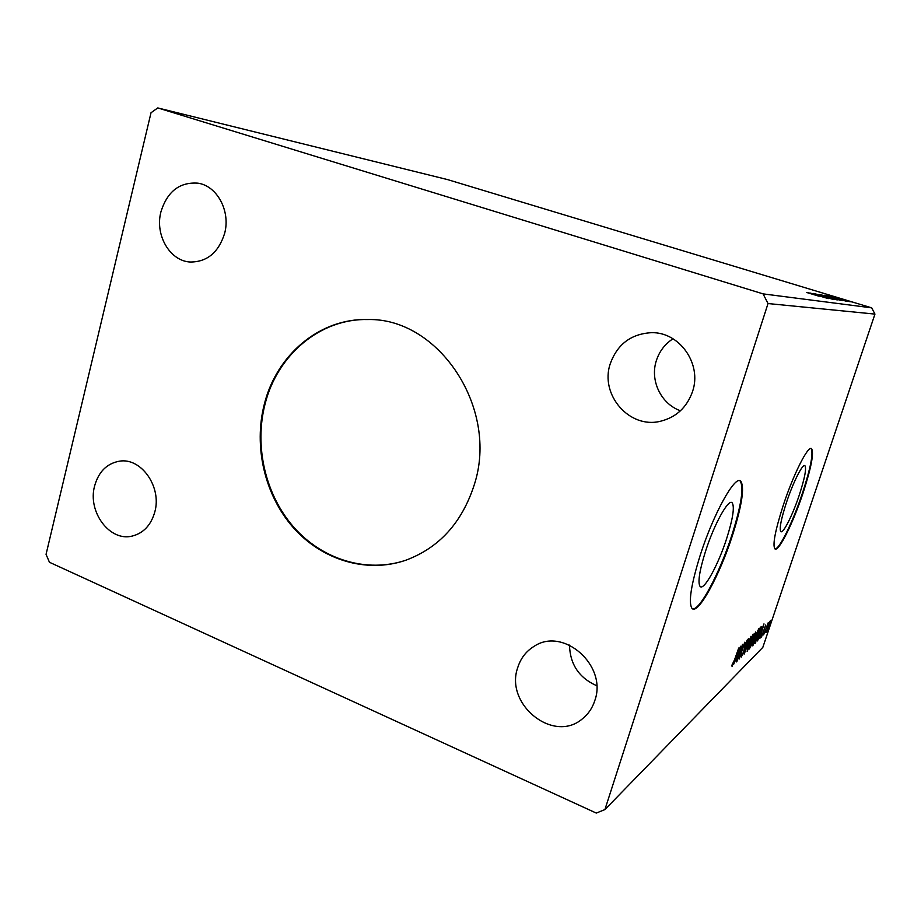 <?xml version="1.0" encoding="UTF-8"?>
<svg xmlns="http://www.w3.org/2000/svg" width="921" height="921" viewBox="0 0 921 921"><rect width="100%" height="100%" fill="white"/><g stroke="black" fill="none" stroke-linecap="round" stroke-linejoin="round"><path stroke-width="1.38" d="M474.315 484.63C499.194 408.36 438.718 317.63 367.709 319.541C319.748 318.125 276.611 354.85 264.362 404.031C253.367 446.466 264.661 495.049 293.223 527.537C321.832 559.899 366.224 573.668 405.413 560.371C439.075 547.972 462.043 522.725 474.315 484.63M368.032 319.541C320.232 318.298 277.302 354.953 265.075 403.974C254.104 446.317 265.34 494.784 293.811 527.238C322.315 559.565 366.581 573.403 405.712 560.267M726.669 538.555C732.966 518.604 734.774 506.677 732.114 502.762C728.419 498.572 714.132 524.256 705.532 551.253C699.419 570.882 697.611 582.613 700.098 586.458C703.92 591.098 718.242 564.861 726.669 538.555M799.324 494.922C804.758 478.137 806.623 468.398 804.919 465.692C802.652 463.436 793.027 482.489 786.384 502.693C781.02 519.375 779.166 529.011 780.824 531.613C783.161 533.984 792.785 514.724 799.324 494.922M802.985 493.196C811.286 467.649 814.141 452.787 811.528 448.619C808.12 445.257 793.488 474.142 783.345 505.03C775.229 530.335 772.408 544.944 774.883 548.858C778.464 552.519 793.096 523.116 802.985 493.196M774.941 548.904C779.258 549.849 793.073 521.482 802.49 493.023C810.745 467.638 813.6 452.787 811.067 448.481M732.379 535.723C742.027 505.272 744.79 487.048 740.668 481.073C735.119 474.868 713.418 513.757 700.271 555.064C691.049 584.766 688.286 602.53 691.982 608.355C697.842 615.585 719.635 575.429 732.379 535.723M692.511 608.781C699.661 611.049 719.785 572.735 731.758 535.504C741.405 505.053 744.168 486.829 740.024 480.843L739.782 480.681M594.793 700.628C607.687 665.607 563.491 626.671 534.284 646.22C526.213 651.101 520.699 658.216 517.74 667.575C504.455 704.231 553.521 743.949 582.475 718.76C588.277 714.097 592.387 708.053 594.793 700.628M224.632 233.393C230.722 211.197 217.137 185.835 197.946 183.175C179.653 181.874 167.311 191.43 160.922 211.853C154.751 234.947 169.809 261 190.175 262.025C207.075 262.059 218.565 252.515 224.632 233.393M154.82 511.903C162.004 486.783 140.994 457.184 119.258 461.214C106.767 463.574 98.547 471.851 94.587 486.058C87.403 511.834 109.783 541.951 132.233 536.068C143.526 533.144 151.056 525.085 154.82 511.903M692.523 391.586C702.251 363.91 679.41 331.687 651.274 332.688C630.989 333.92 617.323 344.281 610.255 363.772C599.583 394.556 629.342 429.151 660.484 421.254C676.198 417.305 686.882 407.416 692.523 391.586M672.998 338.767C664.893 344.074 659.332 351.385 656.328 360.698C649.777 380.488 661.013 403.962 680.469 410.766M828.647 298.6L809.973 292.982L828.647 298.6M833.908 299.36L814.855 293.73L833.908 299.36M837.811 299.924L820.058 294.547L837.811 299.924M842.611 300.614L824.525 295.238L842.611 300.614M839.71 298.531L851.016 301.846L839.687 298.519M848.517 301.466L836.095 297.713L848.517 301.466M834.414 297.414L847.332 301.328L834.414 297.414M818.976 296.205L806.577 292.452L818.976 296.205M871.715 307.856L447.606 179.607L157.767 107.93L151.021 112.742L46.05 554.373L49.458 562.27L596.278 813.07L604.913 809.582L768.022 303.55L874.95 314.096L871.715 307.856L763.095 293.88L157.767 107.93M827.542 295.71L845.685 301.063L827.542 295.71M846.675 301.006L848.276 301.466L846.675 301.006M850.67 301.593L852.236 302.03L850.67 301.593M848.206 301.236L849.795 301.685L848.206 301.236M830.65 297.495L841.011 300.442L830.65 297.495M826.229 296.838L836.798 299.832L826.229 296.838M832.492 299.233L813.358 293.442L832.492 299.233M808.35 292.728L827.933 298.496L808.35 292.728M765.178 632.6L765.881 631.069L765.178 632.6M763.141 634.604L763.843 633.072L763.141 634.604M763.981 623.885L759.837 638.61L760.884 634.189L759.883 635.168L757.499 640.924L763.981 623.885M754.161 638.84L758.731 628.79L757.027 636.008L752.768 645.874L754.161 638.84M740.542 646.266L736.224 661.969L737.272 657.283L736.109 658.411L733.519 664.651L740.542 646.266M741.509 657.03L741.831 654.267L742.361 653.173L742.05 655.338L743.558 651.964L745.388 644.009L747.541 639.37L743.846 651.688L741.29 656.949M748.543 644.309L753.217 634.062L751.501 641.384L747.15 651.446L748.543 644.309M768.448 629.377L769.127 627.869L768.448 629.377M604.913 809.582L762.83 647.348L874.95 314.096M749.349 648.994L755.646 632.002L752.538 642.754L749.349 648.994M744.156 654.129L748.462 638.702L745.515 650.099L750.983 636.296L744.156 654.129M734.567 659.758L738.7 648.027L734.831 659.62L732.057 666.378L731.919 665.192L734.567 659.758M737.168 661.036L742.522 644.378L740.323 655.05L744.824 642.167L739.206 659.022L741.382 648.43L736.984 660.956M755.738 642.662L754.886 643.503L760.286 627.42L761.448 626.579L759.733 633.51L755.243 642.467M765.685 625.014L761.506 637.01L765.685 625.014M763.613 634.88L768.298 622.538L763.613 634.88M769.15 622.953L770.658 620.328L769.449 625.371L766.341 632.186L769.15 622.953M768.022 303.55L763.095 293.88M569.489 645.091C570.03 664.352 579.09 677.891 596.681 685.708M754.84 633.752L752.791 639.289L754.552 635.663L754.495 633.613M752.376 640.82L750.201 647.026L752.25 643.031L752.768 640.567L752.112 640.717M751.214 641.661L752.365 635.847L748.842 644.021L747.472 649.846L751.214 641.661M736.835 656.523L739.195 650.364L736.501 656.972M736.455 656.949L737.272 657.283M756.751 636.284L757.902 630.54L754.449 638.564L753.09 644.309L756.751 636.284M760.493 627.224L760.309 628.087M760.009 628.813L755.727 641.58L759.468 633.775L760.838 628.318L759.837 628.744M760.17 633.913L760.884 634.189M761.31 632.669L762.715 627.708L761.31 632.669M769.887 621.33L770.543 621.594M769.185 625.624L770.014 621.79L766.882 630.781L769.185 625.624M837.799 298.761L831.709 296.965L837.753 298.888M826.528 295.814L840.85 300.05L826.517 295.848M832.561 297.771L824.214 295.399L832.561 297.771M822.338 295.169L827.991 296.873L822.338 295.169M829.706 297.414L836.556 299.44L829.706 297.414M828.221 297.126L819.702 294.708L828.221 297.126M819.391 296.021L812.829 294.075L819.345 296.159M731.262 502.452L732.114 502.762M740.024 480.843L740.668 481.073M760.758 628.26L760.09 627.995"/></g></svg>
